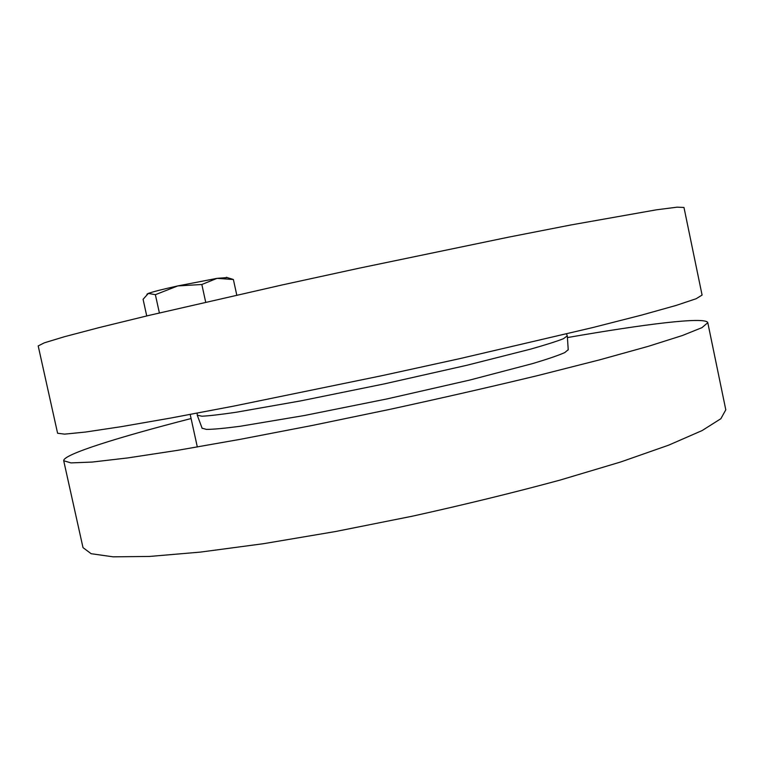 <?xml version="1.0" encoding="UTF-8"?>
<svg xmlns="http://www.w3.org/2000/svg" width="764" height="764" viewBox="0 0 764 764"><rect width="100%" height="100%" fill="white"/><g stroke="black" fill="none" stroke-linecap="round" stroke-linejoin="round"><path stroke-width="1.15" d="M568.225 349.683L564.768 352.586C558.474 355.384 547.798 359.032 532.747 363.549L469.736 380.071L387.281 398.865L304.368 415.521L240.125 426.283C224.54 428.337 213.309 429.378 206.423 429.406L202.078 428.174M567.423 337.573C644.233 324.156 705.869 316.392 707.789 322.675L702.03 327.613L682.405 335.52L648.092 346.388L599.329 359.93L537.713 375.573C491.128 386.785 441.735 398.073 389.544 409.428L312.552 425.395L240.517 439.281L177.907 450.282L127.874 457.913L92.129 462.067L70.985 462.898L63.708 460.749C62.858 454.446 118.84 437.113 191.086 418.538M707.789 322.675L725.8 409.819L720.872 418.701L702.106 430.571L668.653 445.164L620.693 461.981L559.764 480.174C513.57 492.665 464.455 504.67 412.426 516.178L335.501 531.534L263.284 543.729L200.254 552.114L149.61 556.44L113.12 556.832L91.136 553.709L82.999 547.616L63.708 460.749M567.27 335.902L563.44 338.71C556.861 341.317 545.916 344.784 530.617 349.129L466.976 365.249L384.082 383.939L300.806 400.871L236.152 412.254C220.414 414.565 209.011 415.883 201.935 416.208L197.303 415.215M57.596 433.245L64.596 434.133L85.482 432.052L120.989 426.713L170.821 418.023L233.306 406.19L382.296 375.601L459.164 358.774L592.568 327.603L641.579 315.102L676.159 305.419L696.061 298.762L702.087 295.076L683.981 207.474L677.114 207.168L656.343 209.833L571.071 224.931L508.537 237.165L359.261 268.164L282.183 284.943L148.34 315.561L99.129 327.594L64.377 336.743L44.331 342.826L38.2 345.92L57.596 433.245M146.955 294.188L148.34 293.414L143.088 299.297L146.736 315.943M177.764 285.927L155.378 294.675L148.34 293.414C152.876 291.762 162.684 289.269 177.764 285.927L217.043 278.344L201.839 284.494L177.764 285.927M229.095 278.153L233.392 279.509L217.043 278.344L227.319 277.58M205.688 302.162L201.839 284.494M236.773 295.085L233.392 279.509M159.38 312.934L155.378 294.675M197.141 413.133L197.313 415.415M566.554 333.944L567.337 336.093M568.235 349.922L567.327 336.198M202.164 428.403L197.37 415.511M190.188 414.441L197.322 446.997M226.373 277.265L232.705 279.337"/></g></svg>

